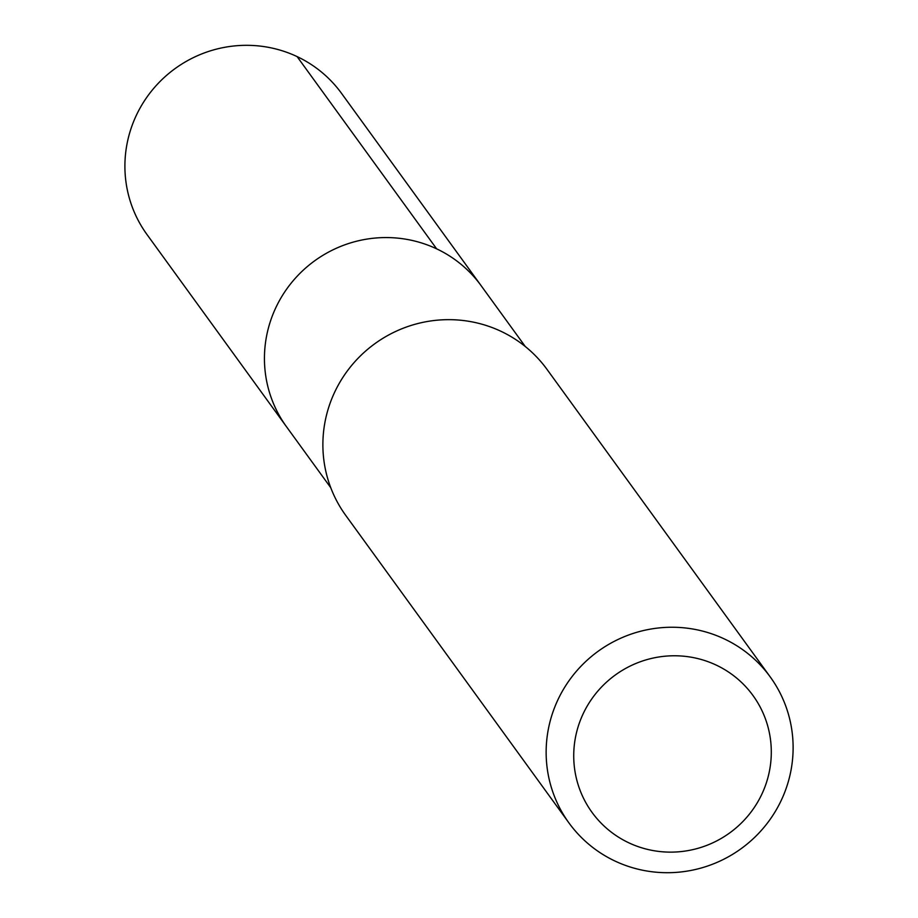 <?xml version="1.0" encoding="UTF-8"?>
<svg xmlns="http://www.w3.org/2000/svg" width="918" height="918" viewBox="0 0 918 918"><rect width="100%" height="100%" fill="white"/><g stroke="black" fill="none" stroke-linecap="round" stroke-linejoin="round"><path stroke-width="1.38" d="M525.291 346.534L341.53 93.361A120.178 117.814 144 0 0 137.23 113.476A120.178 117.814 144 0 0 147.006 234.549L286.542 426.801A120.178 117.814 -36 0 1 276.766 305.728A120.178 117.814 -36 0 1 481.066 285.601A120.178 117.814 144 0 0 276.766 305.728A120.178 117.814 144 0 0 286.542 426.801L330.767 487.722M770.248 676.945L546.979 369.346A124.332 121.876 144 0 0 335.632 390.161A124.332 121.876 144 0 0 345.742 515.411L569.011 823.01A124.332 121.876 -36 0 1 558.89 697.76A124.332 121.876 -36 0 1 770.248 676.945A124.332 121.876 -36 0 1 780.369 802.194A124.332 121.876 -36 0 1 569.011 823.01M583.928 712.173A99.465 97.503 -36 0 1 716.235 665.102A99.465 97.503 -36 0 1 761.102 795.722A99.465 97.503 -36 0 1 628.796 842.804A99.465 97.503 -36 0 1 583.928 712.173M297.099 56.595L436.635 248.835"/></g></svg>
